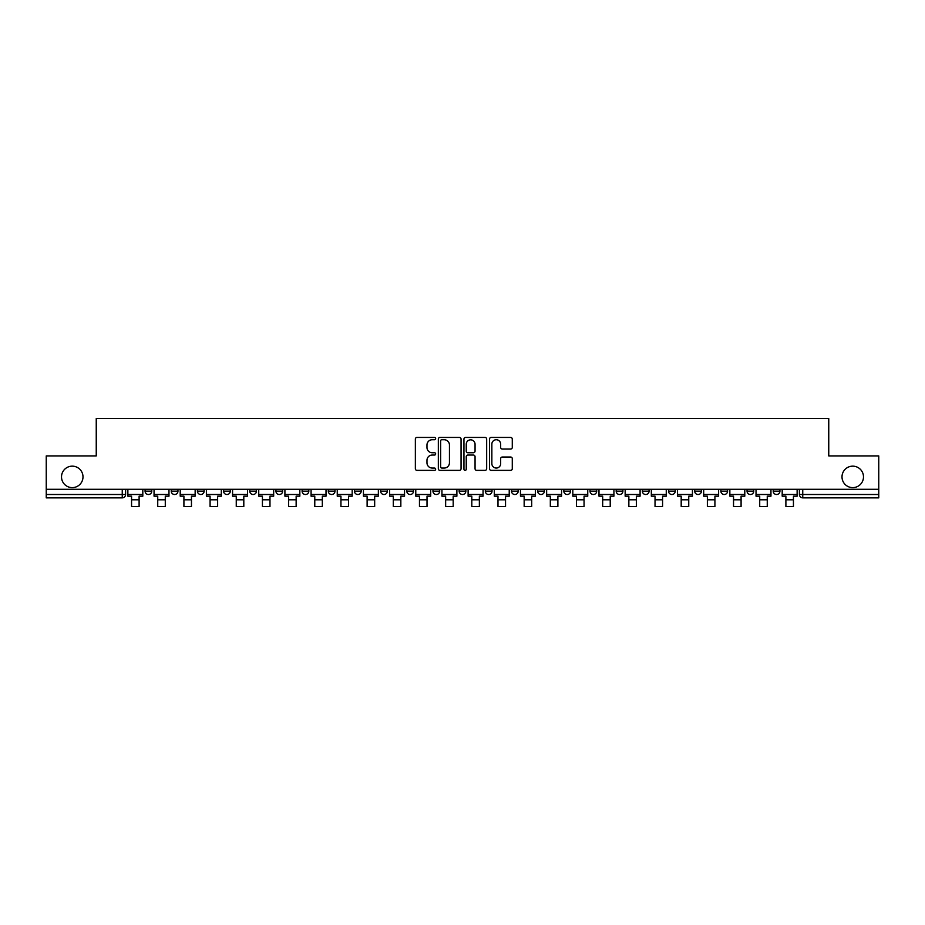 <?xml version="1.0" encoding="UTF-8"?>
<svg xmlns="http://www.w3.org/2000/svg" width="925" height="925" viewBox="0 0 925 925"><rect width="100%" height="100%" fill="white"/><g stroke="black" fill="none" stroke-linecap="round" stroke-linejoin="round"><path stroke-width="1.39" d="M435.652 438.589A1.156 1.156 0 0 0 434.507 437.433L417.002 437.433A1.642 1.642 0 0 0 415.36 439.074L415.36 468.721A1.642 1.642 0 0 0 417.002 470.374L434.507 470.374A1.156 1.156 0 0 0 435.652 469.218A1.156 1.156 0 0 0 434.507 468.062L432.241 468.062A5.272 5.272 0 0 1 426.968 462.789L426.968 460.326A5.272 5.272 0 0 1 432.241 455.054L434.507 455.054A1.156 1.156 0 0 0 435.652 453.897A1.156 1.156 0 0 0 434.507 452.753L432.241 452.753A5.272 5.272 0 0 1 426.968 447.48L426.968 445.006A5.272 5.272 0 0 1 432.241 439.733L434.507 439.733A1.156 1.156 0 0 0 435.652 438.589M842.004 476.884A10.742 10.742 0 0 0 852.746 487.625A10.742 10.742 0 0 0 863.487 476.884A10.742 10.742 0 0 0 852.746 466.154A10.742 10.742 0 0 0 842.004 476.884M61.513 476.884A10.742 10.742 0 0 0 72.254 487.625A10.742 10.742 0 0 0 82.996 476.884A10.742 10.742 0 0 0 72.254 466.154A10.742 10.742 0 0 0 61.513 476.884M773.219 489.302L773.219 491.152L779.925 491.152A3.353 3.353 0 0 1 776.572 494.505A3.353 3.353 0 0 1 773.219 491.152L773.219 489.302M694.698 491.152L694.698 489.302L694.698 491.152A3.353 3.353 0 0 0 698.051 494.505A3.353 3.353 0 0 1 694.698 491.152L701.416 491.152A3.353 3.353 0 0 1 698.051 494.505M668.532 491.152L668.532 489.302L668.532 491.152A3.353 3.353 0 0 0 671.885 494.505A3.353 3.353 0 0 1 668.532 491.152L675.238 491.152A3.353 3.353 0 0 1 671.885 494.505M590.011 489.302L590.011 491.152L596.718 491.152A3.353 3.353 0 0 1 593.364 494.505A3.353 3.353 0 0 1 590.011 491.152L590.011 489.302M563.834 489.302L563.834 491.152L570.552 491.152A3.353 3.353 0 0 1 567.187 494.505A3.353 3.353 0 0 1 563.834 491.152L563.834 489.302M406.803 489.302L406.803 491.152L413.51 491.152A3.353 3.353 0 0 1 410.157 494.505A3.353 3.353 0 0 1 406.803 491.152L406.803 489.302M380.626 489.302L380.626 491.152L387.332 491.152A3.353 3.353 0 0 1 383.979 494.505A3.353 3.353 0 0 1 380.626 491.152L380.626 489.302M249.762 491.152L249.762 489.302L249.762 491.152A3.353 3.353 0 0 0 253.115 494.505A3.353 3.353 0 0 1 249.762 491.152L256.468 491.152A3.353 3.353 0 0 1 253.115 494.505M223.584 489.302L223.584 491.152L230.302 491.152A3.353 3.353 0 0 1 226.949 494.505A3.353 3.353 0 0 1 223.584 491.152L223.584 489.302M197.418 489.302L197.418 491.152L204.124 491.152A3.353 3.353 0 0 1 200.771 494.505A3.353 3.353 0 0 1 197.418 491.152L197.418 489.302M171.241 491.152L171.241 489.302L171.241 491.152A3.353 3.353 0 0 0 174.594 494.505A3.353 3.353 0 0 1 171.241 491.152L177.958 491.152A3.353 3.353 0 0 1 174.594 494.505A3.353 3.353 0 0 0 177.958 491.152A3.353 3.353 0 0 1 174.594 494.505M145.075 491.152L145.075 489.302L145.075 491.152A3.353 3.353 0 0 0 148.428 494.505A3.353 3.353 0 0 1 145.075 491.152L151.781 491.152A3.353 3.353 0 0 1 148.428 494.505A3.353 3.353 0 0 0 151.781 491.152A3.353 3.353 0 0 1 148.428 494.505M510.623 449.041A1.642 1.642 0 0 0 512.277 447.399L512.277 439.074A1.642 1.642 0 0 0 510.623 437.433L491.198 437.433A1.642 1.642 0 0 0 489.545 439.074L489.545 468.721A1.642 1.642 0 0 0 491.198 470.374L510.623 470.374A1.642 1.642 0 0 0 512.277 468.721L512.277 458.673A1.642 1.642 0 0 0 510.623 457.031L502.31 457.031A1.642 1.642 0 0 0 500.668 458.673L500.668 463.656A4.405 4.405 0 0 1 496.262 468.062A4.405 4.405 0 0 1 491.857 463.656L491.857 444.139A4.405 4.405 0 0 1 496.262 439.733A4.405 4.405 0 0 1 500.668 444.139L500.668 447.399A1.642 1.642 0 0 0 502.31 449.041L510.623 449.041M46.25 489.302L46.25 455.909L96.246 455.909L96.246 418.505L828.754 418.505L828.754 455.909L878.75 455.909L878.75 489.302L46.25 489.302L46.25 494.505L125.603 494.505L125.603 489.302M461.055 439.074A1.642 1.642 0 0 0 459.413 437.433L439.976 437.433A1.642 1.642 0 0 0 438.334 439.074L438.334 468.721A1.642 1.642 0 0 0 439.976 470.374L459.413 470.374A1.642 1.642 0 0 0 461.055 468.721L461.055 439.074M465.587 437.433L485.024 437.433A1.642 1.642 0 0 1 486.666 439.074L486.666 468.721A1.642 1.642 0 0 1 485.024 470.374L476.699 470.374A1.642 1.642 0 0 1 475.057 468.721L475.057 456.696A1.642 1.642 0 0 0 473.415 455.054L467.888 455.054A1.642 1.642 0 0 0 466.246 456.696L466.246 469.218A1.156 1.156 0 0 1 465.09 470.374A1.156 1.156 0 0 1 463.945 469.218L463.945 439.074A1.642 1.642 0 0 1 465.587 437.433M799.397 489.302L799.397 494.505L878.75 494.505L878.75 497.858L802.75 497.858A3.353 3.353 0 0 1 799.397 494.505L799.397 489.302M878.75 489.302L878.75 494.505M122.25 489.302L122.25 497.858A3.353 3.353 0 0 0 125.603 494.505A3.353 3.353 0 0 1 122.25 497.858L46.25 497.858L46.25 494.505M779.925 489.302L779.925 491.152L779.925 489.302M753.759 489.302L753.759 491.152A3.353 3.353 0 0 1 750.406 494.505A3.353 3.353 0 0 1 747.042 491.152L753.759 491.152L753.759 489.302M747.042 489.302L747.042 491.152M727.582 489.302L727.582 491.152A3.353 3.353 0 0 1 724.229 494.505A3.353 3.353 0 0 1 720.876 491.152L727.582 491.152M720.876 489.302L720.876 491.152M701.416 489.302L701.416 491.152L701.416 489.302M675.238 489.302L675.238 491.152L675.238 489.302M649.061 489.302L649.061 491.152A3.353 3.353 0 0 1 645.708 494.505A3.353 3.353 0 0 1 642.355 491.152L649.061 491.152L649.061 489.302M642.355 489.302L642.355 491.152M622.895 489.302L622.895 491.152A3.353 3.353 0 0 1 619.542 494.505A3.353 3.353 0 0 1 616.177 491.152L622.895 491.152A3.353 3.353 0 0 1 619.542 494.505A3.353 3.353 0 0 0 622.895 491.152M616.177 489.302L616.177 491.152M596.718 489.302L596.718 491.152L596.718 489.302M570.552 489.302L570.552 491.152L570.552 489.302M544.374 489.302L544.374 491.152A3.353 3.353 0 0 1 541.021 494.505A3.353 3.353 0 0 1 537.668 491.152L544.374 491.152M537.668 489.302L537.668 491.152M518.197 489.302L518.197 491.152A3.353 3.353 0 0 1 514.843 494.505A3.353 3.353 0 0 1 511.49 491.152L518.197 491.152A3.353 3.353 0 0 1 514.843 494.505A3.353 3.353 0 0 0 518.197 491.152M511.49 489.302L511.49 491.152M492.031 489.302L492.031 491.152A3.353 3.353 0 0 1 488.678 494.505A3.353 3.353 0 0 1 485.313 491.152A3.353 3.353 0 0 0 488.678 494.505M485.313 489.302L485.313 491.152L492.031 491.152M465.853 489.302L465.853 491.152A3.353 3.353 0 0 1 462.5 494.505A3.353 3.353 0 0 1 459.147 491.152L465.853 491.152L465.853 489.302M459.147 489.302L459.147 491.152M439.687 489.302L439.687 491.152A3.353 3.353 0 0 1 436.322 494.505A3.353 3.353 0 0 1 432.969 491.152L439.687 491.152A3.353 3.353 0 0 1 436.322 494.505A3.353 3.353 0 0 0 439.687 491.152L439.687 489.302M432.969 489.302L432.969 491.152M413.51 489.302L413.51 491.152M387.332 489.302L387.332 491.152L387.332 489.302M361.166 489.302L361.166 491.152A3.353 3.353 0 0 1 357.813 494.505A3.353 3.353 0 0 1 354.448 491.152L361.166 491.152L361.166 489.302M354.448 489.302L354.448 491.152M334.989 489.302L334.989 491.152A3.353 3.353 0 0 1 331.636 494.505A3.353 3.353 0 0 1 328.283 491.152L334.989 491.152M328.283 489.302L328.283 491.152M308.823 489.302L308.823 491.152A3.353 3.353 0 0 1 305.458 494.505A3.353 3.353 0 0 1 302.105 491.152A3.353 3.353 0 0 0 305.458 494.505M302.105 489.302L302.105 491.152L308.823 491.152M282.645 489.302L282.645 491.152A3.353 3.353 0 0 1 279.292 494.505A3.353 3.353 0 0 1 275.939 491.152A3.353 3.353 0 0 0 279.292 494.505A3.353 3.353 0 0 0 282.645 491.152A3.353 3.353 0 0 1 279.292 494.505M275.939 489.302L275.939 491.152L282.645 491.152M256.468 489.302L256.468 491.152M230.302 489.302L230.302 491.152A3.353 3.353 0 0 1 226.949 494.505A3.353 3.353 0 0 0 230.302 491.152L230.302 489.302M204.124 489.302L204.124 491.152A3.353 3.353 0 0 1 200.771 494.505A3.353 3.353 0 0 0 204.124 491.152L204.124 489.302M177.958 489.302L177.958 491.152L177.958 489.302M151.781 489.302L151.781 491.152L151.781 489.302M441.792 439.733A1.156 1.156 0 0 0 440.635 440.89L440.635 466.917A1.156 1.156 0 0 0 441.792 468.062L444.173 468.062A5.272 5.272 0 0 0 449.446 462.789L449.446 445.006A5.272 5.272 0 0 0 444.173 439.733L441.792 439.733M475.057 444.231A4.405 4.405 0 0 0 470.652 439.826A4.405 4.405 0 0 0 466.246 444.231L466.246 451.099A1.642 1.642 0 0 0 467.888 452.753L473.415 452.753A1.642 1.642 0 0 0 475.057 451.099L475.057 444.231M127.87 494.505L142.808 494.505L142.808 496.182L139.108 496.182L139.108 506.495L131.558 506.495L131.558 496.182L127.87 496.182L127.87 489.302M142.808 494.505L142.808 489.302M154.047 494.505L168.974 494.505L168.974 496.182L165.286 496.182L165.286 506.495L157.736 506.495L157.736 496.182L154.047 496.182L154.047 489.302M168.974 494.505L168.974 489.302M180.213 494.505L195.152 494.505L195.152 496.182L191.463 496.182L191.463 506.495L183.913 506.495L183.913 496.182L180.213 496.182L180.213 489.302M195.152 494.505L195.152 489.302M206.391 494.505L221.318 494.505L221.318 496.182L217.629 496.182L217.629 506.495L210.079 506.495L210.079 496.182L206.391 496.182L206.391 489.302M221.318 494.505L221.318 489.302M232.568 494.505L247.495 494.505L247.495 496.182L243.807 496.182L243.807 506.495L236.257 506.495L236.257 496.182L232.568 496.182L232.568 489.302M247.495 494.505L247.495 489.302M258.734 494.505L273.673 494.505L273.673 496.182L269.973 496.182L269.973 506.495L262.423 506.495L262.423 496.182L258.734 496.182L258.734 489.302M273.673 494.505L273.673 489.302M284.912 494.505L299.839 494.505L299.839 496.182L296.15 496.182L296.15 506.495L288.6 506.495L288.6 496.182L284.912 496.182L284.912 489.302M299.839 494.505L299.839 489.302M311.078 494.505L326.016 494.505L326.016 496.182L322.328 496.182L322.328 506.495L314.778 506.495L314.778 496.182L311.078 496.182L311.078 489.302M326.016 494.505L326.016 489.302M337.255 494.505L352.182 494.505L352.182 496.182L348.494 496.182L348.494 506.495L340.943 506.495L340.943 496.182L337.255 496.182L337.255 489.302M352.182 494.505L352.182 489.302M363.433 494.505L378.36 494.505L378.36 496.182L374.671 496.182L374.671 506.495L367.121 506.495L367.121 496.182L363.433 496.182L363.433 489.302M378.36 494.505L378.36 489.302M389.598 494.505L404.537 494.505L404.537 496.182L400.837 496.182L400.837 506.495L393.298 506.495L393.298 496.182L389.598 496.182L389.598 489.302M404.537 494.505L404.537 489.302M415.776 494.505L430.703 494.505L430.703 496.182L427.015 496.182L427.015 506.495L419.464 506.495L419.464 496.182L415.776 496.182L415.776 489.302M430.703 494.505L430.703 489.302M441.942 494.505L456.881 494.505L456.881 496.182L453.192 496.182L453.192 506.495L445.642 506.495L445.642 496.182L441.942 496.182L441.942 489.302M456.881 494.505L456.881 489.302M468.119 494.505L483.058 494.505L483.058 496.182L479.358 496.182L479.358 506.495L471.808 506.495L471.808 496.182L468.119 496.182L468.119 489.302M483.058 494.505L483.058 489.302M494.297 494.505L509.224 494.505L509.224 496.182L505.536 496.182L505.536 506.495L497.985 506.495L497.985 496.182L494.297 496.182L494.297 489.302M509.224 494.505L509.224 489.302M520.463 494.505L535.402 494.505L535.402 496.182L531.702 496.182L531.702 506.495L524.163 506.495L524.163 496.182L520.463 496.182L520.463 489.302M535.402 494.505L535.402 489.302M546.64 494.505L561.567 494.505L561.567 496.182L557.879 496.182L557.879 506.495L550.329 506.495L550.329 496.182L546.64 496.182L546.64 489.302M561.567 494.505L561.567 489.302M572.818 494.505L587.745 494.505L587.745 496.182L584.057 496.182L584.057 506.495L576.506 506.495L576.506 496.182L572.818 496.182L572.818 489.302M587.745 494.505L587.745 489.302M598.984 494.505L613.923 494.505L613.923 496.182L610.222 496.182L610.222 506.495L602.672 506.495L602.672 496.182L598.984 496.182L598.984 489.302M613.923 494.505L613.923 489.302M625.161 494.505L640.088 494.505L640.088 496.182L636.4 496.182L636.4 506.495L628.85 506.495L628.85 496.182L625.161 496.182L625.161 489.302M640.088 494.505L640.088 489.302M651.327 494.505L666.266 494.505L666.266 496.182L662.577 496.182L662.577 506.495L655.027 506.495L655.027 496.182L651.327 496.182L651.327 489.302M666.266 494.505L666.266 489.302M677.505 494.505L692.432 494.505L692.432 496.182L688.743 496.182L688.743 506.495L681.193 506.495L681.193 496.182L677.505 496.182L677.505 489.302M692.432 494.505L692.432 489.302M703.682 494.505L718.609 494.505L718.609 496.182L714.921 496.182L714.921 506.495L707.371 506.495L707.371 496.182L703.682 496.182L703.682 489.302M718.609 494.505L718.609 489.302M729.848 494.505L744.787 494.505L744.787 496.182L741.087 496.182L741.087 506.495L733.537 506.495L733.537 496.182L729.848 496.182L729.848 489.302M744.787 494.505L744.787 489.302M756.026 494.505L770.953 494.505L770.953 496.182L767.264 496.182L767.264 506.495L759.714 506.495L759.714 496.182L756.026 496.182L756.026 489.302M770.953 494.505L770.953 489.302M782.192 494.505L797.13 494.505L797.13 496.182L793.442 496.182L793.442 506.495L785.892 506.495L785.892 496.182L782.192 496.182L782.192 489.302M797.13 494.505L797.13 489.302M802.75 489.302L802.75 497.858M131.558 499.789L139.108 499.789M157.736 499.789L165.286 499.789M183.913 499.789L191.463 499.789M210.079 499.789L217.629 499.789M236.257 499.789L243.807 499.789M262.423 499.789L269.973 499.789M288.6 499.789L296.15 499.789M314.778 499.789L322.328 499.789M340.943 499.789L348.494 499.789M367.121 499.789L374.671 499.789M393.298 499.789L400.837 499.789M419.464 499.789L427.015 499.789M445.642 499.789L453.192 499.789M471.808 499.789L479.358 499.789M497.985 499.789L505.536 499.789M524.163 499.789L531.702 499.789M550.329 499.789L557.879 499.789M576.506 499.789L584.057 499.789M602.672 499.789L610.222 499.789M628.85 499.789L636.4 499.789M655.027 499.789L662.577 499.789M681.193 499.789L688.743 499.789M707.371 499.789L714.921 499.789M733.537 499.789L741.087 499.789M759.714 499.789L767.264 499.789M785.892 499.789L793.442 499.789"/></g></svg>
